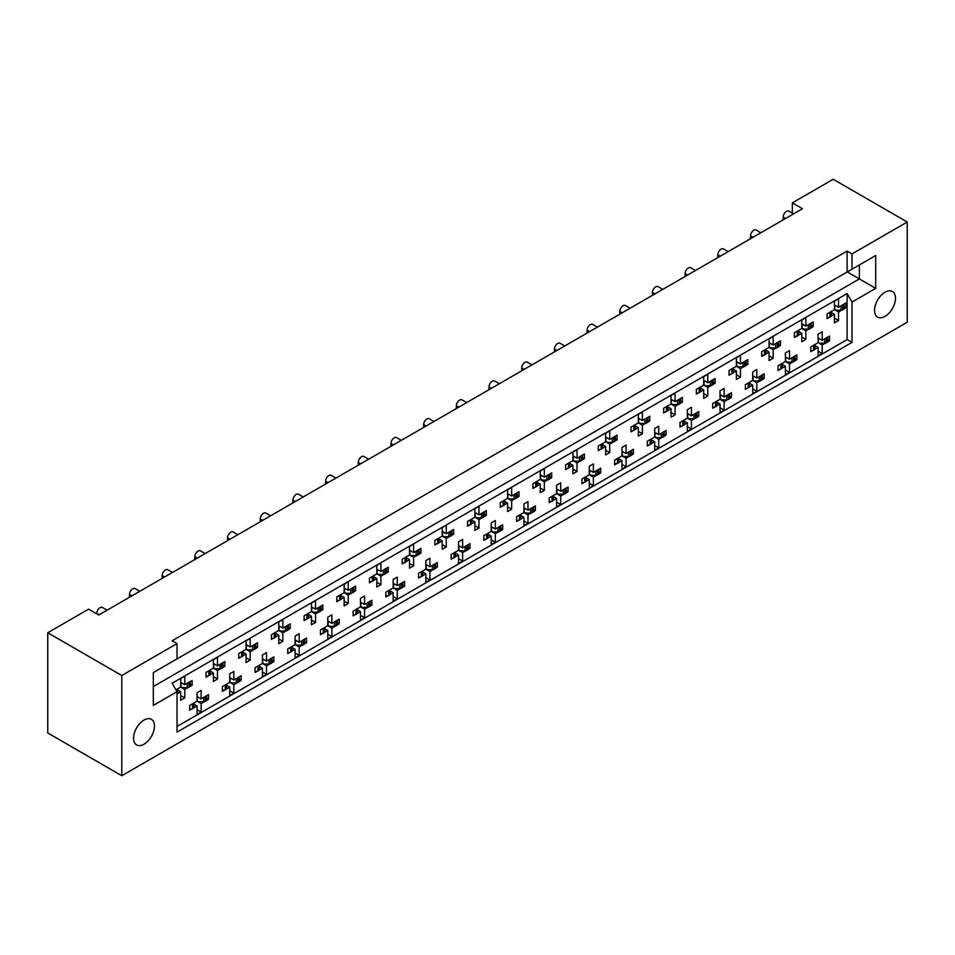 <?xml version="1.0" encoding="UTF-8"?>
<svg xmlns="http://www.w3.org/2000/svg" width="955" height="955" viewBox="0 0 955 955"><rect width="100%" height="100%" fill="white"/><g stroke="black" fill="none" stroke-linecap="round" stroke-linejoin="round"><path stroke-width="1.43" d="M144.014 720.046A14.791 8.535 -60 0 1 151.403 719.318A14.791 8.535 -60 0 1 153.671 731.172A14.791 8.535 -60 0 1 144.014 744.208A14.791 8.535 -60 0 1 136.613 744.936A14.791 8.535 -60 0 1 134.345 733.082A14.791 8.535 -60 0 1 144.014 720.046M885.022 292.23A14.791 8.535 -60 0 1 892.424 291.502A14.791 8.535 -60 0 1 894.692 303.344A14.791 8.535 -60 0 1 885.022 316.38A14.791 8.535 -60 0 1 877.621 317.12A14.791 8.535 -60 0 1 875.365 305.266A14.791 8.535 -60 0 1 885.022 292.23M172.127 661.731L875.711 255.522L875.711 288.362L852.015 302.043L852.015 342.427L177.021 732.127L177.021 691.742L153.325 705.423L153.325 672.583L177.021 658.902L177.021 643.61L121.786 675.507L47.75 632.759L47.75 732.974L121.786 775.723L907.25 322.241L907.25 222.026L852.015 253.923L852.015 269.203M177.021 643.61L172.127 640.781L847.109 251.093L847.109 272.032M847.109 251.093L852.015 253.923M47.75 632.759L88.612 609.171L98.747 615.02L802.487 208.715L792.352 202.866L792.352 213.192M827.71 339.717L829.537 340.78L827.579 341.902M814.997 345.591L818.101 347.381L814.866 349.244M812.693 350.497L810.747 351.631L810.747 346.904L818.101 342.666L822.183 345.018L822.183 353.517L818.101 355.869L818.101 347.381M825.418 343.155L822.183 345.018M829.537 340.78L829.537 336.053L822.183 340.302L818.101 337.951M795.026 358.591L796.852 359.653L794.894 360.775M782.3 364.464L785.404 366.254L782.181 368.117M780.008 369.37L778.05 370.504L778.05 365.777L785.404 361.539L789.499 363.891L789.499 372.39L785.404 374.742L785.404 366.254M792.734 362.029L789.499 363.891M796.852 359.653L796.852 354.926L789.499 359.175L785.404 356.812M762.341 377.464L764.167 378.514L762.209 379.648M752.719 375.685L756.814 378.049L764.167 373.799L764.167 378.514M756.814 378.049L756.814 369.549L752.719 371.913L752.719 380.4L745.366 384.65L745.366 389.365L747.323 388.243M749.615 383.337L752.719 385.128L749.484 386.99M752.719 380.4L756.814 382.764L756.814 391.252L752.719 393.615L752.719 385.128M760.037 380.902L756.814 382.764M729.656 396.337L731.482 397.387L729.525 398.522M720.034 394.558L724.117 396.922L731.482 392.672L731.482 397.387M724.117 396.922L724.117 388.422L720.034 390.786L720.034 399.274L712.681 403.523L712.681 408.239L714.638 407.117M716.93 402.198L720.034 404.001L716.799 405.863M720.034 399.274L724.117 401.637L724.117 410.125L720.034 412.488L720.034 404.001M727.352 399.775L724.117 401.637M696.959 415.21L698.785 416.261L696.84 417.395M687.349 413.431L691.432 415.795L698.785 411.545L698.785 416.261M691.432 415.795L691.432 407.296L687.349 409.659L687.349 418.147L679.996 422.397L679.996 427.112L681.954 425.99M684.246 421.071L687.349 422.862L684.114 424.736M687.349 418.147L691.432 420.51L691.432 428.998L687.349 431.362L687.349 422.862M694.667 418.636L691.432 420.51M664.274 434.083L666.101 435.134L664.143 436.268M654.664 432.305L658.747 434.656L666.101 430.419L666.101 435.134M658.747 434.656L658.747 426.169L654.664 428.532L654.664 437.02L647.311 441.27L647.311 445.985L649.257 444.851M651.561 439.945L654.664 441.735L651.429 443.609M654.664 437.02L658.747 439.384L658.747 447.871L654.664 450.235L654.664 441.735M661.982 437.509L658.747 439.384M631.589 452.957L633.416 454.007L631.458 455.129M621.98 451.178L626.062 453.53L633.416 449.292L633.416 454.007M626.062 453.53L626.062 445.042L621.98 447.406L621.98 455.893L614.626 460.143L614.626 464.858L616.572 463.724M618.876 458.818L621.98 460.608L618.745 462.483M621.98 455.893L626.062 458.257L626.062 466.744L621.98 469.108L621.98 460.608M629.297 456.383L626.062 458.257M598.904 471.818L600.731 472.88L598.773 474.002M589.295 470.051L593.377 472.403L600.731 468.165L600.731 472.88M593.377 472.403L593.377 463.915L589.295 466.267L589.295 474.766L581.929 479.004L581.929 483.731L583.887 482.597M586.179 477.691L589.295 479.482L586.06 481.344M589.295 474.766L593.377 477.118L593.377 485.618L589.295 487.969L589.295 479.482M596.612 475.256L593.377 477.118M566.22 490.691L568.046 491.753L566.088 492.876M556.598 488.912L560.692 491.276L568.046 487.026L568.046 491.753M560.692 491.276L560.692 482.788L556.598 485.14L556.598 493.639L549.244 497.877L549.244 502.605L551.202 501.471M553.494 496.564L556.598 498.355L553.375 500.217M556.598 493.639L560.692 495.991L560.692 504.491L556.598 506.842L556.598 498.355M563.916 494.129L560.692 495.991M533.535 509.564L535.361 510.615L533.403 511.749M523.913 507.785L527.996 510.149L535.361 505.899L535.361 510.615M527.996 510.149L527.996 501.662L523.913 504.013L523.913 512.513L516.56 516.75L516.56 521.466L518.517 520.344M520.809 515.437L523.913 517.228L520.678 519.09M523.913 512.513L527.996 514.864L527.996 523.364L523.913 525.716L523.913 517.228M531.231 513.002L527.996 514.864M500.838 528.437L502.664 529.488L500.718 530.622M491.228 526.659L495.311 529.022L502.664 524.773L502.664 529.488M495.311 529.022L495.311 520.523L491.228 522.886L491.228 531.374L483.875 535.624L483.875 540.339L485.832 539.217M488.124 534.299L491.228 536.101L487.993 537.963M491.228 531.374L495.311 533.738L495.311 542.225L491.228 544.589L491.228 536.101M498.546 531.875L495.311 533.738M468.153 547.311L469.979 548.361L468.022 549.495M458.543 545.532L462.626 547.895L469.979 543.646L469.979 548.361M462.626 547.895L462.626 539.396L458.543 541.76L458.543 550.247L451.19 554.497L451.19 559.212L453.148 558.09M455.44 553.172L458.543 554.962L455.308 556.837M458.543 550.247L462.626 552.611L462.626 561.098L458.543 563.462L458.543 554.962M465.861 550.749L462.626 552.611M435.468 566.184L437.295 567.234L435.337 568.368M425.858 564.405L429.941 566.769L437.295 562.519L437.295 567.234M429.941 566.769L429.941 558.269L425.858 560.633L425.858 569.12L418.505 573.37L418.505 578.085L420.451 576.963M422.755 572.045L425.858 573.836L422.623 575.71M425.858 569.12L429.941 571.484L429.941 579.971L425.858 582.335L425.858 573.836M433.176 569.61L429.941 571.484M402.783 585.057L404.61 586.107L402.652 587.23M393.174 583.278L397.256 585.63L404.61 581.392L404.61 586.107M397.256 585.63L397.256 577.142L393.174 579.506L393.174 587.994L385.808 592.243L385.808 596.959L387.766 595.825M390.058 590.918L393.174 592.709L389.938 594.583M393.174 587.994L397.256 590.357L397.256 598.845L393.174 601.208L393.174 592.709M400.491 588.483L397.256 590.357M370.098 603.918L371.925 604.981L369.967 606.103M360.477 602.151L364.571 604.503L371.925 600.265L371.925 604.981M364.571 604.503L364.571 596.015L360.477 598.367L360.477 606.867L353.123 611.116L353.123 615.832L355.081 614.698M357.373 609.791L360.477 611.582L357.254 613.444M360.477 606.867L364.571 609.218L364.571 617.718L360.477 620.07L360.477 611.582M367.794 607.356L364.571 609.218M337.413 622.791L339.24 623.854L337.282 624.976M327.792 621.025L331.874 623.376L339.24 619.127L339.24 623.854M331.874 623.376L331.874 614.889L327.792 617.24L327.792 625.74L320.438 629.978L320.438 634.705L322.396 633.571M324.688 628.665L327.792 630.455L324.557 632.317M327.792 625.74L331.874 628.092L331.874 636.591L327.792 638.943L327.792 630.455M335.11 626.229L331.874 628.092M304.717 641.664L306.543 642.727L304.597 643.849M295.107 639.886L299.19 642.249L306.543 638L306.543 642.727M299.19 642.249L299.19 633.762L295.107 636.114L295.107 644.613L287.753 648.851L287.753 653.566L289.711 652.444M292.003 647.538L295.107 649.328L291.872 651.191M295.107 644.613L299.19 646.965L299.19 655.464L295.107 657.816L295.107 649.328M302.425 645.103L299.19 646.965M272.032 660.538L273.858 661.588L271.912 662.722M262.422 658.759L266.505 661.123L273.858 656.873L273.858 661.588M266.505 661.123L266.505 652.623L262.422 654.987L262.422 663.474L255.069 667.724L255.069 672.439L257.026 671.317M259.318 666.399L262.422 668.202L259.187 670.064M262.422 663.474L266.505 665.838L266.505 674.326L262.422 676.689L262.422 668.202M269.74 663.976L266.505 665.838M239.347 679.411L241.173 680.461L239.216 681.595M229.737 677.632L233.82 679.996L241.173 675.746L241.173 680.461M233.82 679.996L233.82 671.496L229.737 673.86L229.737 682.348L222.384 686.597L222.384 691.313L224.329 690.19M226.633 685.272L229.737 687.075L226.502 688.937M229.737 682.348L233.82 684.711L233.82 693.199L229.737 695.562L229.737 687.075M237.055 682.849L233.82 684.711M206.662 698.284L208.488 699.335L206.531 700.469M197.052 696.505L201.135 698.869L208.488 694.619L208.488 699.335M201.135 698.869L201.135 690.37L197.052 692.733L197.052 701.221L189.687 705.47L189.687 710.186L191.645 709.064M193.937 704.145L197.052 705.936L193.817 707.81M197.052 701.221L201.135 703.584L201.135 712.072L197.052 714.436L197.052 705.936M204.37 701.71L201.135 703.584M96.777 613.898L96.777 613.325A4.62 2.674 -60 0 1 100.048 607.667A4.62 2.674 -60 0 1 102.364 607.44L107.127 610.185M129.462 597.281L129.462 594.452A4.62 2.674 -60 0 1 132.733 588.793A4.62 2.674 -60 0 1 135.049 588.567L139.812 591.312M162.159 578.42L162.159 575.579A4.62 2.674 -60 0 1 165.418 569.92A4.62 2.674 -60 0 1 167.734 569.693L172.497 572.439M194.844 559.546L194.844 556.717A4.62 2.674 -60 0 1 198.115 551.047A4.62 2.674 -60 0 1 200.419 550.82L205.182 553.578M227.529 540.673L227.529 537.844A4.62 2.674 -60 0 1 230.8 532.174A4.62 2.674 -60 0 1 233.104 531.947L237.867 534.705M260.214 521.8L260.214 518.971A4.62 2.674 -60 0 1 263.485 513.312A4.62 2.674 -60 0 1 265.788 513.074L270.551 515.831M292.899 502.927L292.899 500.098A4.62 2.674 -60 0 1 296.169 494.439A4.62 2.674 -60 0 1 298.485 494.213L303.248 496.958M325.583 484.054L325.583 481.225A4.62 2.674 -60 0 1 328.854 475.566A4.62 2.674 -60 0 1 331.17 475.339L335.933 478.085M358.28 465.181L358.28 462.351A4.62 2.674 -60 0 1 361.539 456.693A4.62 2.674 -60 0 1 363.855 456.466L368.618 459.212M390.965 446.319L390.965 443.478A4.62 2.674 -60 0 1 394.236 437.82A4.62 2.674 -60 0 1 396.54 437.593L401.303 440.339M423.65 427.446L423.65 424.617A4.62 2.674 -60 0 1 426.921 418.947A4.62 2.674 -60 0 1 429.225 418.72L433.988 421.465M456.335 408.573L456.335 405.744A4.62 2.674 -60 0 1 459.606 400.073A4.62 2.674 -60 0 1 461.91 399.847L466.673 402.604M489.02 389.7L489.02 386.87A4.62 2.674 -60 0 1 492.291 381.212A4.62 2.674 -60 0 1 494.606 380.973L499.37 383.731M521.705 370.827L521.705 367.997A4.62 2.674 -60 0 1 524.975 362.339A4.62 2.674 -60 0 1 527.291 362.112L532.054 364.858M554.401 351.953L554.401 349.124A4.62 2.674 -60 0 1 557.66 343.466A4.62 2.674 -60 0 1 559.976 343.239L564.739 345.985M587.086 333.08L587.086 330.251A4.62 2.674 -60 0 1 590.357 324.593A4.62 2.674 -60 0 1 592.661 324.366L597.424 327.111M619.771 314.219L619.771 311.378A4.62 2.674 -60 0 1 623.042 305.719A4.62 2.674 -60 0 1 625.346 305.493L630.109 308.238M652.456 295.346L652.456 292.517A4.62 2.674 -60 0 1 655.727 286.846A4.62 2.674 -60 0 1 658.031 286.619L662.794 289.365M685.141 276.473L685.141 273.643A4.62 2.674 -60 0 1 688.412 267.973A4.62 2.674 -60 0 1 690.728 267.746L695.491 270.504M717.826 257.599L717.826 254.77A4.62 2.674 -60 0 1 721.097 249.112A4.62 2.674 -60 0 1 723.413 248.873L728.176 251.631M750.523 238.726L750.523 235.897A4.62 2.674 -60 0 1 753.782 230.239A4.62 2.674 -60 0 1 756.097 230L760.86 232.757M783.207 219.853L783.207 217.024A4.62 2.674 -60 0 1 786.466 211.365A4.62 2.674 -60 0 1 788.782 211.139L793.545 213.884M844.053 306.698L845.879 307.749L843.922 308.883M831.339 312.56L834.443 314.35L831.208 316.224M829.036 317.478L827.09 318.6L827.09 313.885L834.443 309.635L838.526 311.999L838.526 320.486L834.443 322.85L834.443 314.35M841.761 310.124L838.526 311.999M845.879 307.749L845.879 303.033L838.526 307.283L834.443 304.92M811.368 325.571L813.194 326.622L811.237 327.756M798.643 331.433L801.758 333.223L798.523 335.098M796.351 336.339L794.393 337.473L794.393 332.758L801.758 328.508L805.841 330.872L805.841 339.359L801.758 341.723L801.758 333.223M809.076 328.998L805.841 330.872M813.194 326.622L813.194 321.907L805.841 326.144L801.758 323.793M778.683 344.445L780.51 345.495L778.552 346.617M769.062 342.666L773.156 345.018L780.51 340.78L780.51 345.495M773.156 345.018L773.156 336.53L769.062 338.894L769.062 347.381L761.708 351.631L761.708 356.346L763.666 355.212M765.958 350.306L769.062 352.097L765.838 353.971M769.062 347.381L773.156 349.745L773.156 358.232L769.062 360.596L769.062 352.097M776.391 347.871L773.156 349.745M745.998 363.306L747.825 364.368L745.867 365.49M736.377 361.539L740.471 363.891L747.825 359.653L747.825 364.368M740.471 363.891L740.471 355.403L736.377 357.755L736.377 366.254L729.023 370.504L729.023 375.22L730.981 374.085M733.273 369.179L736.377 370.97L733.142 372.832M736.377 366.254L740.471 368.606L740.471 377.106L736.377 379.457L736.377 370.97M743.694 366.744L740.471 368.606M713.301 382.179L715.128 383.242L713.182 384.364M703.692 380.4L707.774 382.764L715.128 378.514L715.128 383.242M707.774 382.764L707.774 374.276L703.692 376.628L703.692 385.128L696.338 389.365L696.338 394.093L698.296 392.959M700.588 388.052L703.692 389.843L700.457 391.705M703.692 385.128L707.774 387.479L707.774 395.979L703.692 398.331L703.692 389.843M711.009 385.617L707.774 387.479M680.617 401.052L682.443 402.103L680.497 403.237M671.007 399.274L675.09 401.637L682.443 397.387L682.443 402.103M675.09 401.637L675.09 393.15L671.007 395.501L671.007 404.001L663.653 408.239L663.653 412.954L665.611 411.832M667.903 406.925L671.007 408.716L667.772 410.578M671.007 404.001L675.09 406.353L675.09 414.852L671.007 417.204L671.007 408.716M678.325 404.49L675.09 406.353M647.932 419.925L649.758 420.976L647.8 422.11M638.322 418.147L642.405 420.51L649.758 416.261L649.758 420.976M642.405 420.51L642.405 412.011L638.322 414.375L638.322 422.862L630.968 427.112L630.968 431.827L632.914 430.705M635.218 425.787L638.322 427.589L635.087 429.452M638.322 422.862L642.405 425.226L642.405 433.713L638.322 436.077L638.322 427.589M645.64 423.363L642.405 425.226M615.247 438.799L617.073 439.849L615.115 440.983M605.637 437.02L609.72 439.384L617.073 435.134L617.073 439.849M609.72 439.384L609.72 430.884L605.637 433.248L605.637 441.735L598.284 445.985L598.284 450.7L600.229 449.578M602.521 444.66L605.637 446.451L602.402 448.325M605.637 441.735L609.72 444.099L609.72 452.586L605.637 454.95L605.637 446.451M612.955 442.237L609.72 444.099M582.562 457.672L584.388 458.722L582.431 459.856M572.94 455.893L577.035 458.257L584.388 454.007L584.388 458.722M577.035 458.257L577.035 449.757L572.94 452.121L572.94 460.608L565.587 464.858L565.587 469.574L567.545 468.451M569.837 463.533L572.94 465.324L569.717 467.198M572.94 460.608L577.035 462.972L577.035 471.46L572.94 473.823L572.94 465.324M580.27 461.098L577.035 462.972M549.877 476.545L551.704 477.596L549.746 478.718M540.255 474.766L544.35 477.118L551.704 472.88L551.704 477.596M544.35 477.118L544.35 468.63L540.255 470.994L540.255 479.482L532.902 483.731L532.902 488.447L534.86 487.313M537.152 482.406L540.255 484.197L537.02 486.071M540.255 479.482L544.35 481.845L544.35 490.333L540.255 492.696L540.255 484.197M547.573 479.971L544.35 481.845M517.18 495.406L519.007 496.469L517.061 497.591M507.571 493.639L511.653 495.991L519.007 491.753L519.007 496.469M511.653 495.991L511.653 487.504L507.571 489.855L507.571 498.355L500.217 502.605L500.217 507.32L502.175 506.186M504.467 501.28L507.571 503.07L504.336 504.932M507.571 498.355L511.653 500.707L511.653 509.206L507.571 511.558L507.571 503.07M514.888 498.844L511.653 500.707M484.495 514.279L486.322 515.342L484.376 516.464M474.886 512.513L478.968 514.864L486.322 510.615L486.322 515.342M478.968 514.864L478.968 506.377L474.886 508.729L474.886 517.228L467.532 521.466L467.532 526.193L469.49 525.059M471.782 520.153L474.886 521.943L471.651 523.806M474.886 517.228L478.968 519.58L478.968 528.079L474.886 530.431L474.886 521.943M482.203 517.717L478.968 519.58M451.811 533.153L453.637 534.215L451.679 535.337M442.201 531.374L446.283 533.738L453.637 529.488L453.637 534.215M446.283 533.738L446.283 525.25L442.201 527.602L442.201 536.101L434.847 540.339L434.847 545.066L436.793 543.932M439.097 539.026L442.201 540.817L438.966 542.679M442.201 536.101L446.283 538.453L446.283 546.952L442.201 549.304L442.201 540.817M449.519 536.591L446.283 538.453M419.126 552.026L420.952 553.076L418.994 554.21M409.516 550.247L413.599 552.611L420.952 548.361L420.952 553.076M413.599 552.611L413.599 544.111L409.516 546.475L409.516 554.962L402.162 559.212L402.162 563.928L404.108 562.805M406.4 557.887L409.516 559.69L406.281 561.552M409.516 554.962L413.599 557.326L413.599 565.814L409.516 568.177L409.516 559.69M416.834 555.464L413.599 557.326M386.441 570.899L388.267 571.95L386.309 573.084M376.819 569.12L380.914 571.484L388.267 567.234L388.267 571.95M380.914 571.484L380.914 562.984L376.819 565.348L376.819 573.836L369.466 578.085L369.466 582.801L371.423 581.679M373.715 576.76L376.819 578.563L373.596 580.425M376.819 573.836L380.914 576.199L380.914 584.687L376.819 587.05L376.819 578.563M384.149 574.337L380.914 576.199M353.756 589.772L355.582 590.823L353.625 591.957M344.134 587.994L348.229 590.357L355.582 586.107L355.582 590.823M348.229 590.357L348.229 581.858L344.134 584.221L344.134 592.709L336.781 596.959L336.781 601.674L338.738 600.552M341.031 595.634L344.134 597.424L340.899 599.298M344.134 592.709L348.229 595.072L348.229 603.56L344.134 605.924L344.134 597.424M351.452 593.198L348.229 595.072M321.059 608.645L322.886 609.696L320.94 610.818M311.449 606.867L315.532 609.218L322.886 604.981L322.886 609.696M315.532 609.218L315.532 600.731L311.449 603.094L311.449 611.582L304.096 615.832L304.096 620.547L306.054 619.413M308.346 614.507L311.449 616.297L308.214 618.172M311.449 611.582L315.532 613.946L315.532 622.433L311.449 624.797L311.449 616.297M318.767 612.071L315.532 613.946M288.374 627.507L290.201 628.569L288.255 629.691M278.765 625.74L282.847 628.092L290.201 623.854L290.201 628.569M282.847 628.092L282.847 619.604L278.765 621.968L278.765 630.455L271.411 634.705L271.411 639.42L273.369 638.286M275.661 633.38L278.765 635.171L275.529 637.033M278.765 630.455L282.847 632.819L282.847 641.306L278.765 643.67L278.765 635.171M286.082 630.945L282.847 632.819M255.689 646.38L257.516 647.442L255.558 648.564M246.08 644.613L250.162 646.965L257.516 642.715L257.516 647.442M250.162 646.965L250.162 638.477L246.08 640.829L246.08 649.328L238.726 653.566L238.726 658.293L240.672 657.159M242.976 652.253L246.08 654.044L242.845 655.906M246.08 649.328L250.162 651.68L250.162 660.18L246.08 662.531L246.08 654.044M253.397 649.818L250.162 651.68M223.004 665.253L224.831 666.315L222.873 667.438M213.395 663.474L217.477 665.838L224.831 661.588L224.831 666.315M217.477 665.838L217.477 657.35L213.395 659.702L213.395 668.202L206.041 672.439L206.041 677.167L207.987 676.033M210.291 671.126L213.395 672.917L210.16 674.779M213.395 668.202L217.477 670.553L217.477 679.053L213.395 681.404L213.395 672.917M220.712 668.691L217.477 670.553M190.32 684.126L192.146 685.177L190.188 686.311M180.698 682.348L184.793 684.711L192.146 680.461L192.146 685.177M184.793 684.711L184.793 676.212L180.698 678.575L180.698 687.063L175.923 689.832M177.594 689.999L180.698 691.79L177.475 693.652M180.698 687.063L184.793 689.426L184.793 697.926L180.698 700.278L180.698 691.79M188.028 687.564L184.793 689.426M852.015 302.043L847.109 293.555L172.127 683.243L177.021 691.742M847.109 293.555L847.109 339.598L177.021 726.468M838.526 307.283L838.526 298.784L834.443 301.147L834.443 309.635M822.183 340.302L822.183 331.815L818.101 334.166L818.101 342.666M805.841 326.144L805.841 317.657L801.758 320.021L801.758 328.508M789.499 359.175L789.499 350.688L785.404 353.04L785.404 361.539M907.25 222.026L833.214 179.277L792.352 202.866M121.786 675.507L121.786 775.723M847.109 339.598L852.015 342.427M834.443 318.134L838.526 320.486M818.101 351.154L822.183 353.517M801.758 336.996L805.841 339.359M769.062 355.869L773.156 358.232M736.377 374.742L740.471 377.106M703.692 393.615L707.774 395.979M671.007 412.488L675.09 414.852M638.322 431.362L642.405 433.713M605.637 450.235L609.72 452.586M572.94 469.108L577.035 471.46M540.255 487.969L544.35 490.333M507.571 506.842L511.653 509.206M474.886 525.716L478.968 528.079M442.201 544.589L446.283 546.952M409.516 563.462L413.599 565.814M376.819 582.335L380.914 584.687M344.134 601.208L348.229 603.56M311.449 620.07L315.532 622.433M278.765 638.943L282.847 641.306M246.08 657.816L250.162 660.18M213.395 676.689L217.477 679.053M180.698 695.562L184.793 697.926M785.404 370.027L789.499 372.39M752.719 388.9L756.814 391.252M720.034 407.773L724.117 410.125M687.349 426.646L691.432 428.998M654.664 445.507L658.747 447.871M621.98 464.381L626.062 466.744M589.295 483.254L593.377 485.618M556.598 502.127L560.692 504.491M523.913 521L527.996 523.364M491.228 539.873L495.311 542.225M458.543 558.747L462.626 561.098M425.858 577.62L429.941 579.971M393.174 596.481L397.256 598.845M360.477 615.354L364.571 617.718M327.792 634.227L331.874 636.591M295.107 653.101L299.19 655.464M262.422 671.974L266.505 674.326M229.737 690.847L233.82 693.199M197.052 709.72L201.135 712.072M847.264 271.936L859.369 278.92L859.369 264.953L875.711 255.522M153.325 686.55L859.369 278.92L875.711 288.362M841.761 305.409A2.316 1.337 0 0 0 842.632 305.099L843.372 304.669A2.316 1.337 0 0 0 843.922 304.156M842.632 305.099L842.632 309.814L843.372 309.384L843.372 304.669M829.036 312.751A2.316 1.337 0 0 0 829.919 312.44L829.919 317.156L830.659 316.726L830.659 312.01A2.316 1.337 0 0 0 831.208 311.509M829.919 312.44L830.659 312.01M842.632 309.814A2.316 1.337 180 0 1 840.997 310.208L836.234 310.208L834.443 309.169M831.339 311.425L831.339 315.783A2.316 1.337 180 0 1 830.659 316.726M829.919 317.156A2.316 1.337 180 0 1 827.09 317.358M844.053 304.084L844.053 308.441A2.316 1.337 180 0 1 843.372 309.384M835.828 305.719L834.443 306.495M825.418 338.44A2.316 1.337 0 0 0 826.29 338.118L827.03 337.688A2.316 1.337 0 0 0 827.579 337.187M826.29 338.118L826.29 342.833L827.03 342.415L827.03 337.688M812.693 345.782A2.316 1.337 0 0 0 813.576 345.459L813.576 350.187L814.317 349.757L814.317 345.03A2.316 1.337 0 0 0 814.866 344.528M813.576 345.459L814.317 345.03M826.29 342.833A2.316 1.337 180 0 1 824.654 343.227L819.891 343.227L818.101 342.188M814.997 344.457L814.997 348.814A2.316 1.337 180 0 1 814.317 349.757M813.576 350.187A2.316 1.337 180 0 1 810.747 350.378M827.71 337.115L827.71 341.472A2.316 1.337 180 0 1 827.03 342.415M819.486 338.75L818.101 339.526M809.076 324.282A2.316 1.337 0 0 0 809.947 323.972L810.688 323.542A2.316 1.337 0 0 0 811.237 323.029M809.947 323.972L809.947 328.687L810.688 328.257L810.688 323.542M796.351 331.624A2.316 1.337 0 0 0 797.234 331.313L797.234 336.029L797.974 335.599L797.974 330.884A2.316 1.337 0 0 0 798.523 330.37M797.234 331.313L797.974 330.884M809.947 328.687A2.316 1.337 180 0 1 808.312 329.081L803.549 329.081L801.758 328.043M798.643 330.299L798.643 334.656A2.316 1.337 180 0 1 797.974 335.599M797.234 336.029A2.316 1.337 180 0 1 794.393 336.232M811.368 322.957L811.368 327.314A2.316 1.337 180 0 1 810.688 328.257M803.143 324.593L801.758 325.369M776.391 343.155A2.316 1.337 0 0 0 777.263 342.833L778.003 342.415A2.316 1.337 0 0 0 778.552 341.902M777.263 342.833L777.263 347.56L778.003 347.131L778.003 342.415M763.666 350.497A2.316 1.337 0 0 0 764.537 350.187L764.537 354.902L765.289 354.472L765.289 349.757A2.316 1.337 0 0 0 765.838 349.244M764.537 350.187L765.289 349.757M777.263 347.56A2.316 1.337 180 0 1 775.627 347.942L770.864 347.942L769.062 346.904M765.958 349.172L765.958 353.529A2.316 1.337 180 0 1 765.289 354.472M764.537 354.902A2.316 1.337 180 0 1 761.708 355.093M778.683 341.83L778.683 346.188A2.316 1.337 180 0 1 778.003 347.131M770.458 343.466L769.062 344.242M743.694 362.029A2.316 1.337 0 0 0 744.578 361.706L745.318 361.276A2.316 1.337 0 0 0 745.867 360.775M744.578 361.706L744.578 366.422L745.318 366.004L745.318 361.276M730.981 369.37A2.316 1.337 0 0 0 731.852 369.048L731.852 373.775L732.592 373.345L732.592 368.63A2.316 1.337 0 0 0 733.142 368.117M731.852 369.048L732.592 368.63M744.578 366.422A2.316 1.337 180 0 1 742.942 366.815L738.179 366.815L736.377 365.777M733.273 368.045L733.273 372.402A2.316 1.337 180 0 1 732.592 373.345M731.852 373.775A2.316 1.337 180 0 1 729.023 373.966M745.998 360.704L745.998 365.061A2.316 1.337 180 0 1 745.318 366.004M737.773 362.339L736.377 363.115M711.009 380.902A2.316 1.337 0 0 0 711.893 380.579L712.633 380.15A2.316 1.337 0 0 0 713.182 379.648M711.893 380.579L711.893 385.295L712.633 384.865L712.633 380.15M698.296 388.243A2.316 1.337 0 0 0 699.167 387.921L699.167 392.648L699.908 392.219L699.908 387.491A2.316 1.337 0 0 0 700.457 386.99M699.167 387.921L699.908 387.491M711.893 385.295A2.316 1.337 180 0 1 710.257 385.689L705.494 385.689L703.692 384.65M700.588 386.918L700.588 391.275A2.316 1.337 180 0 1 699.908 392.219M699.167 392.648A2.316 1.337 180 0 1 696.338 392.839M713.301 379.577L713.301 383.922A2.316 1.337 180 0 1 712.633 384.865M705.077 381.212L703.692 381.988M678.325 399.775A2.316 1.337 0 0 0 679.196 399.453L679.948 399.023A2.316 1.337 0 0 0 680.497 398.522M679.196 399.453L679.196 404.168L679.948 403.738L679.948 399.023M665.611 407.117A2.316 1.337 0 0 0 666.483 406.794L666.483 411.51L667.223 411.08L667.223 406.364A2.316 1.337 0 0 0 667.772 405.863M666.483 406.794L667.223 406.364M679.196 404.168A2.316 1.337 180 0 1 677.573 404.562L672.809 404.562L671.007 403.523M667.903 405.791L667.903 410.137A2.316 1.337 180 0 1 667.223 411.08M666.483 411.51A2.316 1.337 180 0 1 663.653 411.712M680.617 398.45L680.617 402.795A2.316 1.337 180 0 1 679.948 403.738M672.392 400.085L671.007 400.861M645.64 418.636A2.316 1.337 0 0 0 646.511 418.326L647.251 417.896A2.316 1.337 0 0 0 647.8 417.395M646.511 418.326L646.511 423.041L647.251 422.611L647.251 417.896M632.914 425.99A2.316 1.337 0 0 0 633.798 425.667L633.798 430.383L634.538 429.953L634.538 425.238A2.316 1.337 0 0 0 635.087 424.736M633.798 425.667L634.538 425.238M646.511 423.041A2.316 1.337 180 0 1 644.876 423.435L640.113 423.435L638.322 422.397M635.218 424.665L635.218 429.01A2.316 1.337 180 0 1 634.538 429.953M633.798 430.383A2.316 1.337 180 0 1 630.968 430.586M647.932 417.311L647.932 421.668A2.316 1.337 180 0 1 647.251 422.611M639.707 418.947L638.322 419.734M612.955 437.509A2.316 1.337 0 0 0 613.826 437.199L614.566 436.769A2.316 1.337 0 0 0 615.115 436.256M613.826 437.199L613.826 441.914L614.566 441.485L614.566 436.769M600.229 444.851A2.316 1.337 0 0 0 601.113 444.541L601.113 449.256L601.853 448.826L601.853 444.111A2.316 1.337 0 0 0 602.402 443.609M601.113 444.541L601.853 444.111M613.826 441.914A2.316 1.337 180 0 1 612.191 442.308L607.428 442.308L605.637 441.27M602.521 443.526L602.521 447.883A2.316 1.337 180 0 1 601.853 448.826M601.113 449.256A2.316 1.337 180 0 1 598.284 449.459M615.247 436.184L615.247 440.542A2.316 1.337 180 0 1 614.566 441.485M607.022 437.82L605.637 438.596M580.27 456.383A2.316 1.337 0 0 0 581.141 456.072L581.882 455.642A2.316 1.337 0 0 0 582.431 455.129M581.141 456.072L581.141 460.788L581.882 460.358L581.882 455.642M567.545 463.724A2.316 1.337 0 0 0 568.416 463.414L568.416 468.129L569.168 467.699L569.168 462.984A2.316 1.337 0 0 0 569.717 462.483M568.416 463.414L569.168 462.984M581.141 460.788A2.316 1.337 180 0 1 579.506 461.181L574.743 461.181L572.94 460.143M569.837 462.399L569.837 466.756A2.316 1.337 180 0 1 569.168 467.699M568.416 468.129A2.316 1.337 180 0 1 565.587 468.332M582.562 455.058L582.562 459.415A2.316 1.337 180 0 1 581.882 460.358M574.337 456.693L572.94 457.469M792.734 357.313A2.316 1.337 0 0 0 793.605 356.991L794.345 356.561A2.316 1.337 0 0 0 794.894 356.06M793.605 356.991L793.605 361.706L794.345 361.276L794.345 356.561M780.008 364.655A2.316 1.337 0 0 0 780.892 364.333L780.892 369.048L781.632 368.63L781.632 363.903A2.316 1.337 0 0 0 782.181 363.401M780.892 364.333L781.632 363.903M793.605 361.706A2.316 1.337 180 0 1 791.97 362.1L787.207 362.1L785.404 361.062M782.3 363.33L782.3 367.687A2.316 1.337 180 0 1 781.632 368.63M780.892 369.048A2.316 1.337 180 0 1 778.05 369.251M795.026 355.988L795.026 360.333A2.316 1.337 180 0 1 794.345 361.276M786.801 357.624L785.404 358.4M760.037 376.186A2.316 1.337 0 0 0 760.92 375.864L761.66 375.434A2.316 1.337 0 0 0 762.209 374.933M760.92 375.864L760.92 380.579L761.66 380.15L761.66 375.434M747.323 383.528A2.316 1.337 0 0 0 748.195 383.206L748.195 387.921L748.935 387.491L748.935 382.776A2.316 1.337 0 0 0 749.484 382.275M748.195 383.206L748.935 382.776M760.92 380.579A2.316 1.337 180 0 1 759.285 380.973L754.522 380.973L752.719 379.935M749.615 382.203L749.615 386.548A2.316 1.337 180 0 1 748.935 387.491M748.195 387.921A2.316 1.337 180 0 1 745.366 388.124M762.341 374.861L762.341 379.207A2.316 1.337 180 0 1 761.66 380.15M754.116 376.485L752.719 377.273M727.352 395.048A2.316 1.337 0 0 0 728.235 394.737L728.975 394.308A2.316 1.337 0 0 0 729.525 393.806M728.235 394.737L728.235 399.453L728.975 399.023L728.975 394.308M714.638 402.401A2.316 1.337 0 0 0 715.51 402.079L715.51 406.794L716.25 406.364L716.25 401.649A2.316 1.337 0 0 0 716.799 401.148M715.51 402.079L716.25 401.649M728.235 399.453A2.316 1.337 180 0 1 726.6 399.847L721.837 399.847L720.034 398.808M716.93 401.076L716.93 405.421A2.316 1.337 180 0 1 716.25 406.364M715.51 406.794A2.316 1.337 180 0 1 712.681 406.997M729.656 393.723L729.656 398.08A2.316 1.337 180 0 1 728.975 399.023M721.431 395.358L720.034 396.146M694.667 413.921A2.316 1.337 0 0 0 695.538 413.611L696.291 413.181A2.316 1.337 0 0 0 696.84 412.667M695.538 413.611L695.538 418.326L696.291 417.896L696.291 413.181M681.954 421.262A2.316 1.337 0 0 0 682.825 420.952L682.825 425.667L683.565 425.238L683.565 420.522A2.316 1.337 0 0 0 684.114 420.021M682.825 420.952L683.565 420.522M695.538 418.326A2.316 1.337 180 0 1 693.915 418.72L689.152 418.72L687.349 417.681M684.246 419.937L684.246 424.295A2.316 1.337 180 0 1 683.565 425.238M682.825 425.667A2.316 1.337 180 0 1 679.996 425.87M696.959 412.596L696.959 416.953A2.316 1.337 180 0 1 696.291 417.896M688.734 414.231L687.349 415.007M661.982 432.794A2.316 1.337 0 0 0 662.854 432.484L663.594 432.054A2.316 1.337 0 0 0 664.143 431.541M662.854 432.484L662.854 437.199L663.594 436.769L663.594 432.054M649.257 440.136A2.316 1.337 0 0 0 650.14 439.825L650.14 444.541L650.88 444.111L650.88 439.396A2.316 1.337 0 0 0 651.429 438.882M650.14 439.825L650.88 439.396M662.854 437.199A2.316 1.337 180 0 1 661.218 437.593L656.455 437.593L654.664 436.554M651.561 438.811L651.561 443.168A2.316 1.337 180 0 1 650.88 444.111M650.14 444.541A2.316 1.337 180 0 1 647.311 444.744M664.274 431.469L664.274 435.826A2.316 1.337 180 0 1 663.594 436.769M656.049 433.104L654.664 433.88M629.297 451.667A2.316 1.337 0 0 0 630.169 451.345L630.909 450.927A2.316 1.337 0 0 0 631.458 450.414M630.169 451.345L630.169 456.072L630.909 455.642L630.909 450.927M616.572 459.009A2.316 1.337 0 0 0 617.455 458.698L617.455 463.414L618.195 462.984L618.195 458.269A2.316 1.337 0 0 0 618.745 457.755M617.455 458.698L618.195 458.269M630.169 456.072A2.316 1.337 180 0 1 628.533 456.454L623.77 456.454L621.98 455.416M618.876 457.684L618.876 462.041A2.316 1.337 180 0 1 618.195 462.984M617.455 463.414A2.316 1.337 180 0 1 614.626 463.605M631.589 450.342L631.589 454.699A2.316 1.337 180 0 1 630.909 455.642M623.364 451.978L621.98 452.754M596.612 470.54A2.316 1.337 0 0 0 597.484 470.218L598.224 469.788A2.316 1.337 0 0 0 598.773 469.287M597.484 470.218L597.484 474.933L598.224 474.516L598.224 469.788M583.887 477.882A2.316 1.337 0 0 0 584.77 477.56L584.77 482.287L585.511 481.857L585.511 477.142A2.316 1.337 0 0 0 586.06 476.629M584.77 477.56L585.511 477.142M597.484 474.933A2.316 1.337 180 0 1 595.848 475.327L591.085 475.327L589.295 474.289M586.179 476.557L586.179 480.914A2.316 1.337 180 0 1 585.511 481.857M584.77 482.287A2.316 1.337 180 0 1 581.929 482.478M598.904 469.215L598.904 473.573A2.316 1.337 180 0 1 598.224 474.516M590.679 470.851L589.295 471.627M547.573 475.256A2.316 1.337 0 0 0 548.457 474.933L549.197 474.516A2.316 1.337 0 0 0 549.746 474.002M548.457 474.933L548.457 479.661L549.197 479.231L549.197 474.516M534.86 482.597A2.316 1.337 0 0 0 535.731 482.287L535.731 487.002L536.471 486.573L536.471 481.857A2.316 1.337 0 0 0 537.02 481.344M535.731 482.287L536.471 481.857M548.457 479.661A2.316 1.337 180 0 1 546.821 480.043L542.058 480.043L540.255 479.004M537.152 481.272L537.152 485.629A2.316 1.337 180 0 1 536.471 486.573M535.731 487.002A2.316 1.337 180 0 1 532.902 487.193M549.877 473.931L549.877 478.288A2.316 1.337 180 0 1 549.197 479.231M541.652 475.566L540.255 476.342M514.888 494.129A2.316 1.337 0 0 0 515.772 493.807L516.512 493.377A2.316 1.337 0 0 0 517.061 492.876M515.772 493.807L515.772 498.534L516.512 498.104L516.512 493.377M502.175 501.471A2.316 1.337 0 0 0 503.046 501.148L503.046 505.875L503.786 505.446L503.786 500.73A2.316 1.337 0 0 0 504.336 500.217M503.046 501.148L503.786 500.73M515.772 498.534A2.316 1.337 180 0 1 514.136 498.916L509.373 498.916L507.571 497.877M504.467 500.145L504.467 504.503A2.316 1.337 180 0 1 503.786 505.446M503.046 505.875A2.316 1.337 180 0 1 500.217 506.066M517.18 492.804L517.18 497.161A2.316 1.337 180 0 1 516.512 498.104M508.955 494.439L507.571 495.215M482.203 513.002A2.316 1.337 0 0 0 483.075 512.68L483.827 512.25A2.316 1.337 0 0 0 484.376 511.749M483.075 512.68L483.075 517.395L483.827 516.977L483.827 512.25M469.49 520.344A2.316 1.337 0 0 0 470.361 520.021L470.361 524.749L471.102 524.319L471.102 519.592A2.316 1.337 0 0 0 471.651 519.09M470.361 520.021L471.102 519.592M483.075 517.395A2.316 1.337 180 0 1 481.451 517.789L476.688 517.789L474.886 516.75M471.782 519.019L471.782 523.376A2.316 1.337 180 0 1 471.102 524.319M470.361 524.749A2.316 1.337 180 0 1 467.532 524.94M484.495 511.677L484.495 516.022A2.316 1.337 180 0 1 483.827 516.977M476.27 513.312L474.886 514.088M563.916 489.414A2.316 1.337 0 0 0 564.799 489.091L565.539 488.662A2.316 1.337 0 0 0 566.088 488.16M564.799 489.091L564.799 493.807L565.539 493.377L565.539 488.662M551.202 496.755A2.316 1.337 0 0 0 552.074 496.433L552.074 501.16L552.826 500.73L552.826 496.003A2.316 1.337 0 0 0 553.375 495.502M552.074 496.433L552.826 496.003M564.799 493.807A2.316 1.337 180 0 1 563.163 494.201L558.4 494.201L556.598 493.162M553.494 495.43L553.494 499.787A2.316 1.337 180 0 1 552.826 500.73M552.074 501.16A2.316 1.337 180 0 1 549.244 501.351M566.22 488.089L566.22 492.434A2.316 1.337 180 0 1 565.539 493.377M557.995 489.724L556.598 490.5M531.231 508.287A2.316 1.337 0 0 0 532.114 507.965L532.854 507.535A2.316 1.337 0 0 0 533.403 507.033M532.114 507.965L532.114 512.68L532.854 512.25L532.854 507.535M518.517 515.628A2.316 1.337 0 0 0 519.389 515.306L519.389 520.021L520.129 519.592L520.129 514.876A2.316 1.337 0 0 0 520.678 514.375M519.389 515.306L520.129 514.876M532.114 512.68A2.316 1.337 180 0 1 530.479 513.074L525.716 513.074L523.913 512.035M520.809 514.303L520.809 518.649A2.316 1.337 180 0 1 520.129 519.592M519.389 520.021A2.316 1.337 180 0 1 516.56 520.224M533.535 506.962L533.535 511.307A2.316 1.337 180 0 1 532.854 512.25M525.31 508.597L523.913 509.373M498.546 527.148A2.316 1.337 0 0 0 499.429 526.838L500.169 526.408A2.316 1.337 0 0 0 500.718 525.907M499.429 526.838L499.429 531.553L500.169 531.123L500.169 526.408M485.832 534.502A2.316 1.337 0 0 0 486.704 534.179L486.704 538.895L487.444 538.465L487.444 533.75A2.316 1.337 0 0 0 487.993 533.248M486.704 534.179L487.444 533.75M499.429 531.553A2.316 1.337 180 0 1 497.794 531.947L493.031 531.947L491.228 530.908M488.124 533.177L488.124 537.522A2.316 1.337 180 0 1 487.444 538.465M486.704 538.895A2.316 1.337 180 0 1 483.875 539.098M500.838 525.823L500.838 530.18A2.316 1.337 180 0 1 500.169 531.123M492.613 527.458L491.228 528.246M449.519 531.875A2.316 1.337 0 0 0 450.39 531.553L451.13 531.123A2.316 1.337 0 0 0 451.679 530.622M450.39 531.553L450.39 536.268L451.13 535.839L451.13 531.123M436.793 539.217A2.316 1.337 0 0 0 437.677 538.895L437.677 543.61L438.417 543.192L438.417 538.465A2.316 1.337 0 0 0 438.966 537.963M437.677 538.895L438.417 538.465M450.39 536.268A2.316 1.337 180 0 1 448.755 536.662L443.991 536.662L442.201 535.624M439.097 537.892L439.097 542.237A2.316 1.337 180 0 1 438.417 543.192M437.677 543.61A2.316 1.337 180 0 1 434.847 543.813M451.811 530.55L451.811 534.895A2.316 1.337 180 0 1 451.13 535.839M443.586 532.186L442.201 532.962M416.834 550.737A2.316 1.337 0 0 0 417.705 550.426L418.445 549.996A2.316 1.337 0 0 0 418.994 549.495M417.705 550.426L417.705 555.142L418.445 554.712L418.445 549.996M404.108 558.09A2.316 1.337 0 0 0 404.992 557.768L404.992 562.483L405.732 562.053L405.732 557.338A2.316 1.337 0 0 0 406.281 556.837M404.992 557.768L405.732 557.338M417.705 555.142A2.316 1.337 180 0 1 416.07 555.535L411.307 555.535L409.516 554.497M406.4 556.765L406.4 561.11A2.316 1.337 180 0 1 405.732 562.053M404.992 562.483A2.316 1.337 180 0 1 402.162 562.686M419.126 549.412L419.126 553.769A2.316 1.337 180 0 1 418.445 554.712M410.901 551.047L409.516 551.835M384.149 569.61A2.316 1.337 0 0 0 385.02 569.299L385.76 568.87A2.316 1.337 0 0 0 386.309 568.368M385.02 569.299L385.02 574.015L385.76 573.585L385.76 568.87M371.423 576.951A2.316 1.337 0 0 0 372.295 576.641L372.295 581.356L373.047 580.927L373.047 576.211A2.316 1.337 0 0 0 373.596 575.71M372.295 576.641L373.047 576.211M385.02 574.015A2.316 1.337 180 0 1 383.385 574.409L378.622 574.409L376.819 573.37M373.715 575.626L373.715 579.983A2.316 1.337 180 0 1 373.047 580.927M372.295 581.356A2.316 1.337 180 0 1 369.466 581.559M386.441 568.285L386.441 572.642A2.316 1.337 180 0 1 385.76 573.585M378.216 569.92L376.819 570.708M465.861 546.021A2.316 1.337 0 0 0 466.732 545.711L467.484 545.281A2.316 1.337 0 0 0 468.022 544.768M466.732 545.711L466.732 550.426L467.484 549.996L467.484 545.281M453.148 553.363A2.316 1.337 0 0 0 454.019 553.052L454.019 557.768L454.759 557.338L454.759 552.623A2.316 1.337 0 0 0 455.308 552.121M454.019 553.052L454.759 552.623M466.732 550.426A2.316 1.337 180 0 1 465.097 550.82L460.334 550.82L458.543 549.782M455.44 552.038L455.44 556.395A2.316 1.337 180 0 1 454.759 557.338M454.019 557.768A2.316 1.337 180 0 1 451.19 557.971M468.153 544.696L468.153 549.053A2.316 1.337 180 0 1 467.484 549.996M459.928 546.332L458.543 547.108M433.176 564.894A2.316 1.337 0 0 0 434.048 564.584L434.788 564.154A2.316 1.337 0 0 0 435.337 563.641M434.048 564.584L434.048 569.299L434.788 568.87L434.788 564.154M420.451 572.236A2.316 1.337 0 0 0 421.334 571.926L421.334 576.641L422.074 576.211L422.074 571.496A2.316 1.337 0 0 0 422.623 570.983M421.334 571.926L422.074 571.496M434.048 569.299A2.316 1.337 180 0 1 432.412 569.693L427.649 569.693L425.858 568.655M422.755 570.911L422.755 575.268A2.316 1.337 180 0 1 422.074 576.211M421.334 576.641A2.316 1.337 180 0 1 418.505 576.844M435.468 563.569L435.468 567.927A2.316 1.337 180 0 1 434.788 568.87M427.243 565.205L425.858 565.981M400.491 583.768A2.316 1.337 0 0 0 401.363 583.445L402.103 583.028A2.316 1.337 0 0 0 402.652 582.514M401.363 583.445L401.363 588.173L402.103 587.743L402.103 583.028M387.766 591.109A2.316 1.337 0 0 0 388.649 590.799L388.649 595.514L389.389 595.084L389.389 590.369A2.316 1.337 0 0 0 389.938 589.856M388.649 590.799L389.389 590.369M401.363 588.173A2.316 1.337 180 0 1 399.727 588.555L394.964 588.555L393.174 587.516M390.058 589.784L390.058 594.141A2.316 1.337 180 0 1 389.389 595.084M388.649 595.514A2.316 1.337 180 0 1 385.808 595.705M402.783 582.443L402.783 586.8A2.316 1.337 180 0 1 402.103 587.743M394.558 584.078L393.174 584.854M351.452 588.483A2.316 1.337 0 0 0 352.335 588.173L353.075 587.743A2.316 1.337 0 0 0 353.625 587.23M352.335 588.173L352.335 592.888L353.075 592.458L353.075 587.743M338.738 595.825A2.316 1.337 0 0 0 339.61 595.514L339.61 600.229L340.35 599.8L340.35 595.084A2.316 1.337 0 0 0 340.899 594.583M339.61 595.514L340.35 595.084M352.335 592.888A2.316 1.337 180 0 1 350.7 593.282L345.937 593.282L344.134 592.243M341.031 594.499L341.031 598.857A2.316 1.337 180 0 1 340.35 599.8M339.61 600.229A2.316 1.337 180 0 1 336.781 600.432M353.756 587.158L353.756 591.515A2.316 1.337 180 0 1 353.075 592.458M345.531 588.793L344.134 589.569M318.767 607.356A2.316 1.337 0 0 0 319.65 607.046L320.391 606.616A2.316 1.337 0 0 0 320.94 606.103M319.65 607.046L319.65 611.761L320.391 611.331L320.391 606.616M306.054 614.698A2.316 1.337 0 0 0 306.925 614.387L306.925 619.103L307.665 618.673L307.665 613.958A2.316 1.337 0 0 0 308.214 613.444M306.925 614.387L307.665 613.958M319.65 611.761A2.316 1.337 180 0 1 318.015 612.143L313.252 612.143L311.449 611.116M308.346 613.373L308.346 617.73A2.316 1.337 180 0 1 307.665 618.673M306.925 619.103A2.316 1.337 180 0 1 304.096 619.294M321.059 606.031L321.059 610.388A2.316 1.337 180 0 1 320.391 611.331M312.846 607.667L311.449 608.442M286.082 626.229A2.316 1.337 0 0 0 286.954 625.907L287.706 625.477A2.316 1.337 0 0 0 288.255 624.976M286.954 625.907L286.954 630.634L287.706 630.205L287.706 625.477M273.369 633.571A2.316 1.337 0 0 0 274.24 633.261L274.24 637.976L274.98 637.546L274.98 632.831A2.316 1.337 0 0 0 275.529 632.317M274.24 633.261L274.98 632.831M286.954 630.634A2.316 1.337 180 0 1 285.33 631.016L280.567 631.016L278.765 629.978M275.661 632.246L275.661 636.603A2.316 1.337 180 0 1 274.98 637.546M274.24 637.976A2.316 1.337 180 0 1 271.411 638.167M288.374 624.904L288.374 629.261A2.316 1.337 180 0 1 287.706 630.205M280.149 626.54L278.765 627.316M367.794 602.641A2.316 1.337 0 0 0 368.678 602.319L369.418 601.889A2.316 1.337 0 0 0 369.967 601.387M368.678 602.319L368.678 607.046L369.418 606.616L369.418 601.889M355.081 609.982A2.316 1.337 0 0 0 355.952 609.66L355.952 614.387L356.704 613.958L356.704 609.242A2.316 1.337 0 0 0 357.254 608.729M355.952 609.66L356.704 609.242M368.678 607.046A2.316 1.337 180 0 1 367.042 607.428L362.279 607.428L360.477 606.389M357.373 608.657L357.373 613.014A2.316 1.337 180 0 1 356.704 613.958M355.952 614.387A2.316 1.337 180 0 1 353.123 614.578M370.098 601.316L370.098 605.673A2.316 1.337 180 0 1 369.418 606.616M361.873 602.951L360.477 603.727M335.11 621.514A2.316 1.337 0 0 0 335.993 621.192L336.733 620.762A2.316 1.337 0 0 0 337.282 620.261M335.993 621.192L335.993 625.907L336.733 625.489L336.733 620.762M322.396 628.856A2.316 1.337 0 0 0 323.268 628.533L323.268 633.261L324.008 632.831L324.008 628.104A2.316 1.337 0 0 0 324.557 627.602M323.268 628.533L324.008 628.104M335.993 625.907A2.316 1.337 180 0 1 334.357 626.301L329.594 626.301L327.792 625.262M324.688 627.53L324.688 631.888A2.316 1.337 180 0 1 324.008 632.831M323.268 633.261A2.316 1.337 180 0 1 320.438 633.452M337.413 620.189L337.413 624.534A2.316 1.337 180 0 1 336.733 625.489M329.189 621.824L327.792 622.6M302.425 640.387A2.316 1.337 0 0 0 303.308 640.065L304.048 639.635A2.316 1.337 0 0 0 304.597 639.134M303.308 640.065L303.308 644.78L304.048 644.35L304.048 639.635M289.711 647.729A2.316 1.337 0 0 0 290.583 647.406L290.583 652.122L291.323 651.704L291.323 646.977A2.316 1.337 0 0 0 291.872 646.475M290.583 647.406L291.323 646.977M303.308 644.78A2.316 1.337 180 0 1 301.673 645.174L296.91 645.174L295.107 644.136M292.003 646.404L292.003 650.749A2.316 1.337 180 0 1 291.323 651.704M290.583 652.122A2.316 1.337 180 0 1 287.753 652.325M304.717 639.062L304.717 643.407A2.316 1.337 180 0 1 304.048 644.35M296.492 640.698L295.107 641.474M253.397 645.103A2.316 1.337 0 0 0 254.269 644.78L255.009 644.35A2.316 1.337 0 0 0 255.558 643.849M254.269 644.78L254.269 649.496L255.009 649.078L255.009 644.35M240.672 652.444A2.316 1.337 0 0 0 241.555 652.122L241.555 656.849L242.295 656.419L242.295 651.692A2.316 1.337 0 0 0 242.845 651.191M241.555 652.122L242.295 651.692M254.269 649.496A2.316 1.337 180 0 1 252.633 649.889L247.87 649.889L246.08 648.851M242.976 651.119L242.976 655.476A2.316 1.337 180 0 1 242.295 656.419M241.555 656.849A2.316 1.337 180 0 1 238.726 657.04M255.689 643.777L255.689 648.135A2.316 1.337 180 0 1 255.009 649.078M247.464 645.413L246.08 646.189M220.712 663.976A2.316 1.337 0 0 0 221.584 663.653L222.324 663.224A2.316 1.337 0 0 0 222.873 662.722M221.584 663.653L221.584 668.369L222.324 667.939L222.324 663.224M207.987 671.317A2.316 1.337 0 0 0 208.87 670.995L208.87 675.71L209.611 675.292L209.611 670.565A2.316 1.337 0 0 0 210.16 670.064M208.87 670.995L209.611 670.565M221.584 668.369A2.316 1.337 180 0 1 219.948 668.763L215.185 668.763L213.395 667.724M210.291 669.992L210.291 674.349A2.316 1.337 180 0 1 209.611 675.292M208.87 675.71A2.316 1.337 180 0 1 206.041 675.913M223.004 662.651L223.004 666.996A2.316 1.337 180 0 1 222.324 667.939M214.78 664.286L213.395 665.062M188.028 682.849A2.316 1.337 0 0 0 188.899 682.527L189.639 682.097A2.316 1.337 0 0 0 190.188 681.595M188.899 682.527L188.899 687.242L189.639 686.812L189.639 682.097M175.995 689.964A2.316 1.337 0 0 0 176.174 689.868L176.926 689.438A2.316 1.337 0 0 0 177.475 688.937M188.899 687.242A2.316 1.337 180 0 1 187.264 687.636L182.501 687.636L180.698 686.597M177.594 688.865L177.594 693.211A2.316 1.337 180 0 1 177.021 694.094M190.32 681.524L190.32 685.869A2.316 1.337 180 0 1 189.639 686.812M182.095 683.147L180.698 683.935M269.74 659.248A2.316 1.337 0 0 0 270.611 658.938L271.363 658.508A2.316 1.337 0 0 0 271.912 658.007M270.611 658.938L270.611 663.653L271.363 663.224L271.363 658.508M257.026 666.602A2.316 1.337 0 0 0 257.898 666.28L257.898 670.995L258.638 670.565L258.638 665.85A2.316 1.337 0 0 0 259.187 665.349M257.898 666.28L258.638 665.85M270.611 663.653A2.316 1.337 180 0 1 268.976 664.047L264.213 664.047L262.422 663.009M259.318 665.277L259.318 669.622A2.316 1.337 180 0 1 258.638 670.565M257.898 670.995A2.316 1.337 180 0 1 255.069 671.198M272.032 657.923L272.032 662.281A2.316 1.337 180 0 1 271.363 663.224M263.807 659.559L262.422 660.347M237.055 678.122A2.316 1.337 0 0 0 237.926 677.811L238.666 677.382A2.316 1.337 0 0 0 239.216 676.88M237.926 677.811L237.926 682.527L238.666 682.097L238.666 677.382M224.329 685.463A2.316 1.337 0 0 0 225.213 685.153L225.213 689.868L225.953 689.438L225.953 684.723A2.316 1.337 0 0 0 226.502 684.222M225.213 685.153L225.953 684.723M237.926 682.527A2.316 1.337 180 0 1 236.291 682.921L231.528 682.921L229.737 681.882M226.633 684.138L226.633 688.495A2.316 1.337 180 0 1 225.953 689.438M225.213 689.868A2.316 1.337 180 0 1 222.384 690.071M239.347 676.797L239.347 681.154A2.316 1.337 180 0 1 238.666 682.097M231.122 678.432L229.737 679.22M204.37 696.995A2.316 1.337 0 0 0 205.241 696.684L205.982 696.255A2.316 1.337 0 0 0 206.531 695.741M205.241 696.684L205.241 701.4L205.982 700.97L205.982 696.255M191.645 704.336A2.316 1.337 0 0 0 192.528 704.026L192.528 708.741L193.268 708.312L193.268 703.596A2.316 1.337 0 0 0 193.817 703.095M192.528 704.026L193.268 703.596M205.241 701.4A2.316 1.337 180 0 1 203.606 701.794L198.843 701.794L197.052 700.755M193.937 703.011L193.937 707.369A2.316 1.337 180 0 1 193.268 708.312M192.528 708.741A2.316 1.337 180 0 1 189.687 708.944M206.662 695.67L206.662 700.027A2.316 1.337 180 0 1 205.982 700.97M198.437 697.305L197.052 698.081M785.655 218.444L783.207 217.024M752.97 237.306L750.523 235.897M720.285 256.179L717.826 254.77M687.6 275.052L685.141 273.643M654.903 293.925L652.456 292.517M622.218 312.798L619.771 311.378M589.533 331.671L587.086 330.251M556.849 350.545L554.401 349.124M524.164 369.418L521.705 367.997M491.479 388.279L489.02 386.87M458.782 407.152L456.335 405.744M426.097 426.026L423.65 424.617M393.412 444.899L390.965 443.478M360.727 463.772L358.28 462.351M328.043 482.645L325.583 481.225M295.358 501.518L292.899 500.098M262.661 520.38L260.214 518.971M229.976 539.253L227.529 537.844M197.291 558.126L194.844 556.717M164.606 576.999L162.159 575.579M131.921 595.872L129.462 594.452M99.236 614.745L96.777 613.325M834.742 306.352L834.742 309.336M840.997 310.208L840.997 305.851M818.399 339.371L818.399 342.368M824.654 343.227L824.654 338.87M802.057 325.225L802.057 328.21M808.312 329.081L808.312 324.724M769.372 344.087L769.372 347.083M775.627 347.942L775.627 343.597M736.687 362.96L736.687 365.956M742.942 366.815L742.942 362.47M704.002 381.833L704.002 384.829M710.257 385.689L710.257 381.332M671.305 400.706L671.305 403.702M677.573 404.562L677.573 400.205M638.62 419.579L638.62 422.576M644.876 423.435L644.876 419.078M605.936 438.452L605.936 441.437M612.191 442.308L612.191 437.951M573.251 457.326L573.251 460.31M579.506 461.181L579.506 456.824M785.714 358.244L785.714 361.241M791.97 362.1L791.97 357.743M753.029 377.118L753.029 380.114M759.285 380.973L759.285 376.616M720.345 395.991L720.345 398.987M726.6 399.847L726.6 395.489M687.648 414.864L687.648 417.848M693.915 418.72L693.915 414.363M654.963 433.737L654.963 436.721M661.218 437.593L661.218 433.236M622.278 452.598L622.278 455.595M628.533 456.454L628.533 452.109M589.593 471.472L589.593 474.468M595.848 475.327L595.848 470.982M540.566 476.187L540.566 479.183M546.821 480.043L546.821 475.697M507.881 495.06L507.881 498.056M514.136 498.916L514.136 494.571M475.184 513.933L475.184 516.93M481.451 517.789L481.451 513.432M556.908 490.345L556.908 493.341M563.163 494.201L563.163 489.843M524.223 509.218L524.223 512.214M530.479 513.074L530.479 508.717M491.527 528.091L491.527 531.087M497.794 531.947L497.794 527.59M442.499 532.806L442.499 535.803M448.755 536.662L448.755 532.305M409.814 551.68L409.814 554.676M416.07 555.535L416.07 551.178M377.13 570.553L377.13 573.537M383.385 574.409L383.385 570.051M458.842 546.964L458.842 549.949M465.097 550.82L465.097 546.463M426.157 565.838L426.157 568.822M432.412 569.693L432.412 565.336M393.472 584.699L393.472 587.695M399.727 588.555L399.727 584.209M344.445 589.426L344.445 592.41M350.7 593.282L350.7 588.925M311.76 608.299L311.76 611.284M318.015 612.143L318.015 607.798M279.063 627.16L279.063 630.157M285.33 631.016L285.33 626.671M360.787 603.572L360.787 606.568M367.042 607.428L367.042 603.082M328.102 622.445L328.102 625.441M334.357 626.301L334.357 621.944M295.405 641.318L295.405 644.315M301.673 645.174L301.673 640.817M246.378 646.034L246.378 649.03M252.633 649.889L252.633 645.532M213.693 664.907L213.693 667.903M219.948 668.763L219.948 664.405M176.926 691.563L176.926 689.438M181.008 683.78L181.008 686.776M187.264 687.636L187.264 683.279M262.721 660.192L262.721 663.188M268.976 664.047L268.976 659.69M230.036 679.065L230.036 682.049M236.291 682.921L236.291 678.563M197.351 697.938L197.351 700.922M203.606 701.794L203.606 697.437"/></g></svg>
